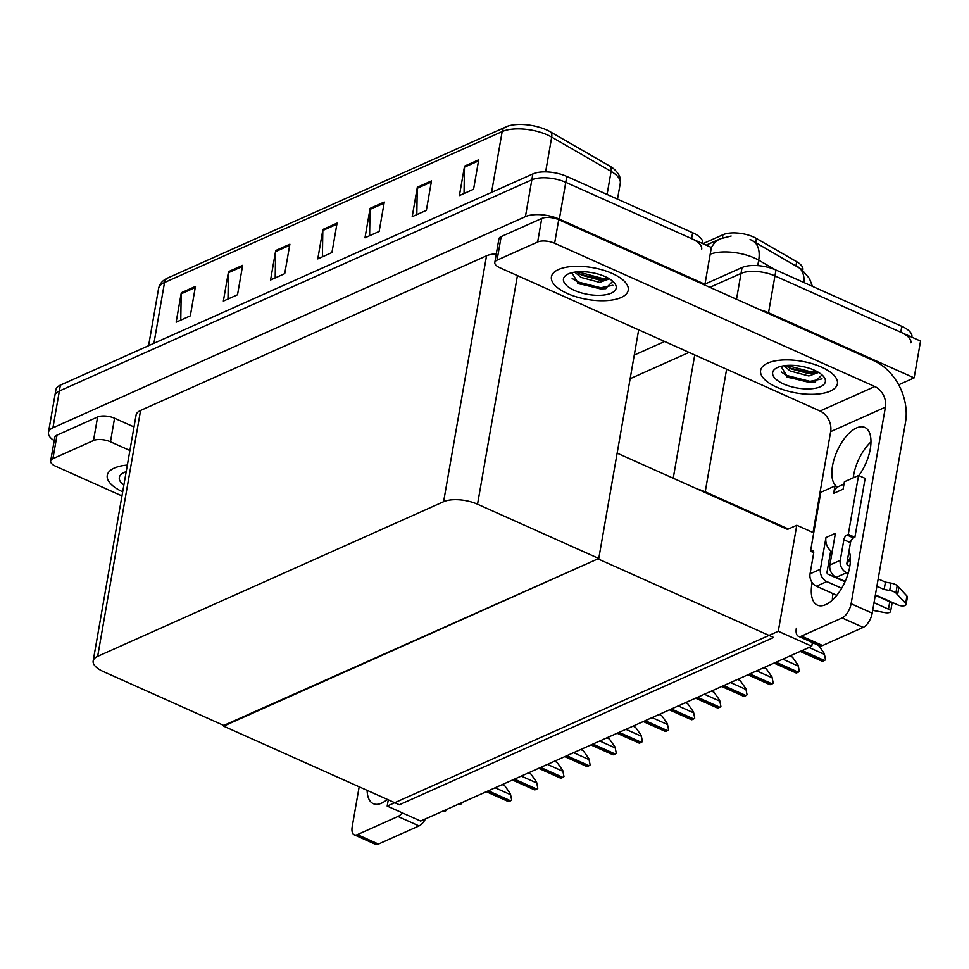 <?xml version="1.0" encoding="UTF-8"?>
<svg xmlns="http://www.w3.org/2000/svg" width="969" height="969" viewBox="0 0 969 969"><rect width="100%" height="100%" fill="white"/><g stroke="black" fill="none" stroke-linecap="round" stroke-linejoin="round"><path stroke-width="1.45" d="M702.913 243.703L722.971 234.74A22.154 9.157 9.9 0 1 753.507 236.993A22.154 9.157 9.9 0 1 756.401 238.471L796.688 261.703A22.154 9.157 9.9 0 1 802.877 269.745L802.78 270.315M813.73 532.841L796.772 525.259L788.366 529.013L705.226 491.804A24.625 10.175 -170.1 0 0 697.632 489.163M788.366 529.013L787.518 529.389L617.144 453.153M736.513 299.264L741.019 273.415L709.865 287.345L741.019 273.415A24.625 10.175 9.9 0 1 774.946 275.923L920.55 341.076L914.13 377.886L898.675 384.802M760.483 309.983A24.625 10.175 9.9 0 1 768.526 312.745L914.13 377.886M634.259 355.078L664.649 341.488M689.032 352.401L630.141 378.722M811.743 646.238L778.277 631.267L387.188 806.087L420.655 821.058L811.743 646.238L812.385 642.544M387.188 806.087L388.278 799.813M778.277 631.267L796.772 525.259M223.766 725.442L597.921 558.847L773.625 637.469L399.349 804.767L223.633 726.156M54.203 440.689A24.625 10.175 9.9 0 1 48.45 432.44L54.87 395.631A24.625 10.175 9.9 0 1 59.363 391.016L531.836 179.822A24.625 10.175 9.9 0 1 565.763 182.329L711.367 247.483L704.947 284.292L704.003 284.716M48.45 432.44A24.625 10.175 9.9 0 1 52.932 427.826L525.416 216.632A24.625 10.175 9.9 0 1 559.343 219.139L704.947 284.292M598.769 558.471L477.535 504.219A24.625 10.175 -170.1 0 0 443.608 501.712L97.663 656.352A24.625 10.175 -170.1 0 0 93.169 660.967A24.625 10.175 -170.1 0 0 103.259 671.529L224.493 725.769L598.769 558.471L638.668 329.86M496.31 253.83A24.625 10.175 -170.1 0 0 486.523 255.816L140.578 410.456A24.625 10.175 -170.1 0 0 136.084 415.071L93.169 660.967M812.446 286.352L809.406 278.454L801.436 269.212L750.115 239.416M704.984 284.099L742.048 267.529L741.019 273.415A24.625 10.175 9.9 0 1 774.946 275.923L900.782 332.234A24.625 10.175 9.9 0 1 910.872 342.796M742.048 267.529A24.625 10.175 9.9 0 1 775.975 270.036L901.812 326.347A24.625 10.175 9.9 0 1 911.902 336.909L911.853 337.188M607.078 194.466L611.1 171.392L551.7 137.126A32.825 13.566 -170.1 0 0 547.412 134.945A32.825 13.566 -170.1 0 0 502.172 131.602A8.212 6.371 -114.1 0 1 505.418 127.06A8.212 6.371 -114.1 0 1 505.842 126.891A29.542 12.209 9.9 0 1 507.647 126.188A29.542 12.209 9.9 0 1 546.552 129.907A29.542 12.209 9.9 0 1 550.416 131.869L609.816 166.123A29.542 12.209 9.9 0 1 613.401 168.533C619.094 173.499 621.383 178.417 620.269 183.298A32.825 13.566 -170.1 0 0 611.1 171.392A8.212 4.954 -60 0 0 609.816 166.123M702.67 243.594L702.719 243.316A24.625 10.175 9.9 0 0 692.629 232.742L566.792 176.443A24.625 10.175 9.9 0 0 532.865 173.923L60.393 385.129A24.625 10.175 9.9 0 0 55.899 389.732L54.87 395.631A24.625 10.175 9.9 0 1 59.363 391.016L531.836 179.822A24.625 10.175 9.9 0 1 565.763 182.329L691.6 238.64A24.625 10.175 9.9 0 1 701.689 249.203M180.779 320.133L181.191 293.813A6.565 5.099 -114.1 0 1 181.288 292.759L176.152 322.205L190.312 315.87L195.447 286.424L181.288 292.759M227.994 299.033L228.405 272.713A6.565 5.099 -114.1 0 1 228.502 271.647L223.355 301.105L237.526 294.77L242.662 265.324L228.502 271.647M275.196 277.933L275.608 251.613A6.565 5.099 -114.1 0 1 275.705 250.547L270.569 279.993L284.729 273.67L289.876 244.212L275.705 250.547M464.042 193.521L464.454 167.201A6.565 5.099 -114.1 0 1 464.551 166.135L459.403 195.581L473.575 189.258L478.71 159.8L464.551 166.135M416.827 214.621L417.239 188.301A6.565 5.099 -114.1 0 1 417.336 187.235L412.2 216.693L426.36 210.358L431.496 180.912L417.336 187.235M369.613 235.721L370.025 209.401A6.565 5.099 -114.1 0 1 370.122 208.347L364.986 237.793L379.145 231.458L384.293 202.012L370.122 208.347M322.411 256.821L322.822 230.501A6.565 5.099 -114.1 0 1 322.919 229.447L317.784 258.893L331.943 252.558L337.079 223.112L322.919 229.447M502.233 784.599L504.752 785.726L510.433 793.829L511.656 799.982A4.106 1.95 114.1 0 1 510.602 800.769L509.185 801.399A4.106 1.95 114.1 0 1 508.253 801.508L486.329 791.697M510.433 793.829L511.656 799.982M830.554 551.955L832.032 552.621M847.5 559.537L849.607 560.482L850.297 556.545M832.359 600.077A32.825 15.625 114.1 0 1 832.952 593.609M846.833 563.461A32.825 15.625 114.1 0 1 849.607 560.482M849.038 550.767A32.825 15.625 114.1 0 1 845.44 580.806A32.825 15.625 114.1 0 1 825.709 604.632A32.825 15.625 114.1 0 1 817.436 605.153A32.825 15.625 114.1 0 1 812.155 582.575M567.398 293.534A38.978 16.098 -170.1 0 0 606.17 300.632A38.978 16.098 -170.1 0 0 628.227 290.215A38.978 16.098 -170.1 0 0 612.251 273.488A38.978 16.098 -170.1 0 0 573.478 266.402A38.978 16.098 -170.1 0 0 551.422 276.819A38.978 16.098 -170.1 0 0 567.398 293.534A38.978 16.098 9.9 0 1 551.422 276.819A38.978 16.098 9.9 0 1 573.478 266.402A38.978 16.098 9.9 0 1 612.251 273.488A38.978 16.098 9.9 0 1 628.227 290.215A38.978 16.098 9.9 0 1 606.17 300.632A38.978 16.098 9.9 0 1 567.398 293.534M776.581 387.14A38.978 16.098 -170.1 0 0 815.353 394.226A38.978 16.098 -170.1 0 0 837.398 383.821A38.978 16.098 -170.1 0 0 821.433 367.094A38.978 16.098 -170.1 0 0 782.661 359.996A38.978 16.098 -170.1 0 0 760.604 370.412A38.978 16.098 -170.1 0 0 776.581 387.14A38.978 16.098 9.9 0 1 760.604 370.412A38.978 16.098 9.9 0 1 782.661 359.996A38.978 16.098 9.9 0 1 821.433 367.094A38.978 16.098 9.9 0 1 837.398 383.821A38.978 16.098 9.9 0 1 815.353 394.226A38.978 16.098 9.9 0 1 776.581 387.14M497.049 260.164L537.65 242.008L541.756 218.449A12.306 5.087 9.9 0 1 558.725 219.709L873.65 360.625A49.237 38.227 65.9 0 1 905.47 422.484L872.197 613.159A12.306 5.862 114.1 0 1 863.185 627.379L842.097 617.943A12.306 5.862 -65.9 0 0 851.109 603.735L885.412 407.162L830.651 431.641A16.412 12.742 65.9 0 0 820.053 411.026L499.847 267.747A12.306 5.087 -170.1 0 1 494.808 262.466A12.306 5.087 -170.1 0 1 497.049 260.164L501.167 236.606L541.756 218.449M494.808 262.466L498.914 238.907A12.306 5.087 9.9 0 1 501.167 236.606M853.229 477.838A32.825 15.625 114.1 0 1 870.974 441.937M796.348 628.215A12.306 5.862 -65.9 0 0 798.395 636.282A12.306 5.862 -65.9 0 0 801.496 636.088L822.584 645.524L863.185 627.379M822.584 645.524A12.306 5.862 114.1 0 1 819.483 645.717L798.395 636.282M801.496 636.088L842.097 617.943M837.507 487.104A32.825 15.625 114.1 0 1 837.386 450.476A32.825 15.625 114.1 0 1 864.808 427.426A32.825 15.625 114.1 0 1 858.849 475.573M813.039 532.538L830.651 431.641M820.053 411.026L874.813 386.546L554.619 243.267A12.306 5.087 -170.1 0 0 537.65 242.008M874.813 386.546A16.412 12.742 -114.1 0 1 885.412 407.162M387.334 799.389A32.825 15.625 114.1 0 1 381.556 803.168A32.825 15.625 114.1 0 1 373.295 803.689A32.825 15.625 114.1 0 1 367.13 790.353M52.895 458.7A12.306 5.087 -170.1 0 0 50.654 461.002L54.773 437.443A12.306 5.087 9.9 0 1 57.014 435.142L52.895 458.7L93.496 440.556L97.615 416.997A12.306 5.087 9.9 0 1 114.572 418.245L134.013 426.941M57.014 435.142L97.615 416.997M425.512 818.89A12.306 5.862 114.1 0 1 419.032 825.915L397.956 816.479A12.306 5.862 -65.9 0 0 402.244 812.821M359.172 786.792L352.195 826.751A12.306 5.862 -65.9 0 0 354.254 834.818A12.306 5.862 -65.9 0 0 357.355 834.624L378.431 844.06L419.032 825.915M378.431 844.06A12.306 5.862 114.1 0 1 375.33 844.253L354.254 834.818M357.355 834.624L397.956 816.479M127.363 465.072A38.978 16.098 -170.1 0 0 107.268 475.355A38.978 16.098 -170.1 0 0 122.688 491.828A38.978 16.098 9.9 0 1 107.268 475.355A38.978 16.098 9.9 0 1 127.363 465.072M129.907 450.5L110.466 441.803A12.306 5.087 -170.1 0 0 93.496 440.556M50.654 461.002A12.306 5.087 -170.1 0 0 55.705 466.283L121.973 495.934M528.384 772.899L530.903 774.025L536.596 782.128L537.807 788.281A4.106 1.95 114.1 0 1 536.753 789.081L535.336 789.711A4.106 1.95 114.1 0 1 534.404 789.808L512.492 780.009M536.596 782.128L537.807 788.281M554.547 761.21L557.054 762.337L562.747 770.44L563.97 776.593A4.106 1.95 114.1 0 1 562.904 777.392L561.487 778.022A4.106 1.95 114.1 0 1 560.554 778.119L538.643 768.32M562.747 770.44L563.97 776.593M580.697 749.521L583.217 750.648L588.898 758.751L590.121 764.904A4.106 1.95 114.1 0 1 589.067 765.692L587.65 766.334A4.106 1.95 114.1 0 1 586.705 766.431L564.794 756.632M588.898 758.751L590.121 764.904M606.848 737.833L609.368 738.959L615.049 747.063L616.272 753.216A4.106 1.95 114.1 0 1 615.218 754.003L613.801 754.633A4.106 1.95 114.1 0 1 612.868 754.742L590.945 744.943M615.049 747.063L616.272 753.216M845.004 581.775L828.083 574.205A1.647 1.272 -114.1 0 1 827.029 572.146L830.736 550.901A12.306 9.557 -114.1 0 1 825.963 537.541L835.399 533.313L829.876 564.975L840.268 560.324L843.866 539.721A4.106 1.95 114.1 0 1 846.87 534.985L848.287 534.343L854.876 537.298L865.147 478.395L858.558 475.452L844.399 481.775L843.115 489.139L833.667 493.366A12.306 9.557 -114.1 0 1 837.47 487.128L834.951 486.002L820.791 492.337L810.52 551.228L813.718 552.669M820.44 569.191A9.847 7.643 65.9 0 0 826.799 581.57L816.419 586.209A9.847 7.643 -114.1 0 1 810.048 573.842L820.44 569.191L825.963 537.541M826.799 581.57L841.673 588.219M874.026 602.694L888.476 609.162A5.245 2.168 9.9 0 1 890.62 611.415A5.245 2.168 9.9 0 1 884.951 612.614L872.681 610.337M875.31 595.329L889.76 601.797L888.476 609.162M840.268 560.324A9.847 7.643 65.9 0 0 846.627 572.703L836.247 577.342L845.198 581.352M875.382 594.857L897.924 604.947A5.245 2.168 9.9 0 0 903.132 605.891A5.245 2.168 9.9 0 0 906.1 604.499A5.245 2.168 9.9 0 0 905.652 603.372L895.901 592.943L897.197 585.579L898.869 587.311L897.585 594.675M836.247 577.342A9.847 7.643 -114.1 0 1 829.876 564.975M833.667 493.366L834.951 486.002M849.825 566.199L847.911 565.339A1.647 1.272 -114.1 0 1 846.858 563.28L850.455 542.664A4.106 1.95 114.1 0 1 853.459 537.928L854.876 537.298M846.627 572.703L848.154 573.382M876.897 586.245L884.152 589.491L885.436 582.127L890.983 583.108A8.212 3.391 9.9 0 1 897.197 585.579M890.983 583.108L889.699 590.472A8.212 3.391 9.9 0 1 895.901 592.943M889.699 590.472L884.152 589.491M878.18 578.881L885.436 582.127M848.287 534.343L858.558 475.452M810.52 551.228L811.925 550.598A4.106 1.95 114.1 0 1 812.967 550.537A4.106 1.95 114.1 0 1 813.645 553.226L810.048 573.842M816.419 586.209L836.792 595.329M906.1 604.499L907.384 597.134A5.245 2.168 -170.1 0 0 906.936 596.008L898.869 587.311M890.62 611.415L891.916 604.05A5.245 2.168 -170.1 0 0 889.76 601.797M837.47 487.128A12.306 9.557 -114.1 0 1 838.536 486.547L843.987 484.1M832.141 552.003A12.306 9.557 -114.1 0 1 830.736 550.901M461.922 802.611A5.245 2.168 9.9 0 1 461.947 803.035A5.245 2.168 9.9 0 1 457.865 804.427M446.455 809.527A5.245 2.168 9.9 0 1 446.479 809.951A5.245 2.168 9.9 0 1 442.385 811.344M814.396 370.231A26.757 11.059 9.9 0 1 823.359 376.275A26.757 11.059 9.9 0 1 815.498 388.23A26.757 11.059 9.9 0 1 783.606 383.99A26.757 11.059 9.9 0 1 776.375 368.075A26.757 11.059 9.9 0 1 814.396 370.231M821.966 374.882L814.566 382.355L787.797 377.389L780.99 366.33M783.969 365.749L790.232 371.03L808.836 375.984L818.648 372.447M786.138 365.483L790.789 368.777L808.594 373.634L813.694 373.38L817.824 371.975M786.949 365.422L811.61 372.023L817.351 371.696M781.329 372.035L786.477 375.403L809.975 381.374L822.063 378.867M789.372 367.954L811.404 373.186L815.232 373.077M786.937 376.905L809.769 382.537L815.086 382.271M605.213 276.637A26.757 11.059 9.9 0 1 614.176 282.682A26.757 11.059 9.9 0 1 606.315 294.637A26.757 11.059 9.9 0 1 574.423 290.397A26.757 11.059 9.9 0 1 567.192 274.481A26.757 11.059 9.9 0 1 605.213 276.637M612.783 281.276L605.383 288.762L578.614 283.796L571.807 272.737M574.787 272.144L581.049 277.425L599.654 282.391L609.465 278.854M576.955 271.889L581.606 275.172L599.411 280.029L604.511 279.787L608.653 278.369M577.766 271.817L602.427 278.418L608.169 278.103M572.146 278.43L577.294 281.797L600.792 287.769L612.88 285.274M580.189 274.348L602.221 279.593L606.049 279.472M577.754 283.311L600.598 288.944L605.904 288.677M123.85 485.215A26.757 11.059 9.9 0 1 123.039 473.017A26.757 11.059 9.9 0 1 126.212 471.685M632.999 726.144L635.519 727.271L641.212 735.374L642.435 741.527A4.106 1.95 114.1 0 1 641.369 742.315L639.952 742.944A4.106 1.95 114.1 0 1 639.019 743.041L617.108 733.242M641.212 735.374L642.435 741.527M659.162 714.444L661.67 715.57L667.362 723.673L668.586 729.827A4.106 1.95 114.1 0 1 667.52 730.626L666.115 731.256A4.106 1.95 114.1 0 1 665.17 731.353L643.259 721.554M667.362 723.673L668.586 729.827M685.313 702.755L687.833 703.882L693.513 711.985L694.737 718.138A4.106 1.95 114.1 0 1 693.683 718.925L692.266 719.567A4.106 1.95 114.1 0 1 691.321 719.664L669.409 709.865M693.513 711.985L694.737 718.138M711.464 691.067L713.983 692.193L719.676 700.296L720.888 706.449A4.106 1.95 114.1 0 1 719.834 707.237L718.417 707.879A4.106 1.95 114.1 0 1 717.484 707.976L695.56 698.177M719.676 700.296L720.888 706.449M737.627 679.378L740.134 680.504L745.827 688.608L747.051 694.761A4.106 1.95 114.1 0 1 745.985 695.548L744.567 696.178A4.106 1.95 114.1 0 1 743.635 696.287L721.723 686.488M745.827 688.608L747.051 694.761M763.778 667.689L766.285 668.816L771.978 676.907L773.201 683.072A4.106 1.95 114.1 0 1 772.148 683.86L770.73 684.489A4.106 1.95 114.1 0 1 769.786 684.586L747.874 674.787M771.978 676.907L773.201 683.072M789.929 655.989L792.448 657.115L798.129 665.219L799.352 671.372A4.106 1.95 114.1 0 1 798.299 672.171L796.881 672.801A4.106 1.95 114.1 0 1 795.949 672.898L774.025 663.099M798.129 665.219L799.352 671.372M812.373 642.641L818.599 645.427L824.292 653.53L825.503 659.683A4.106 1.95 114.1 0 1 824.449 660.47L823.032 661.112A4.106 1.95 114.1 0 1 822.1 661.209L800.188 651.41M824.292 653.53L825.503 659.683M756.401 238.471L755.699 242.48M705.226 491.804L726.617 369.213M768.526 312.745L775.975 270.036M673.225 478.25L694.737 354.957M722.971 234.74L722.402 237.962M796.688 261.703L795.985 265.724M52.932 427.826L60.393 385.129M559.343 219.139L566.792 176.443M525.416 216.632L532.865 173.923M443.608 501.712L486.523 255.816M477.535 504.219L517.434 275.62M97.663 656.352L140.578 410.456M775.212 269.709L758.691 260.176A32.825 13.566 -170.1 0 0 754.403 257.996A32.825 13.566 -170.1 0 0 710.192 254.217M752.877 240.845A28.719 17.333 -60 0 1 758.691 260.176L757.734 265.627M804.004 282.585A28.719 17.333 -60 0 0 797.85 266.79M711.282 247.955A28.719 22.299 -114.1 0 1 720.5 238.737L731.135 236.036M901.812 326.347L900.782 332.234M550.416 131.869A8.212 4.954 -60 0 1 551.7 137.126L545.632 171.901M491.562 192.383L502.172 131.602L164.536 282.524A32.825 13.566 -170.1 0 0 158.553 288.677C159.522 283.881 162.598 280.32 167.77 277.982A8.212 6.371 65.9 0 0 164.536 282.524L153.926 343.317M168.194 277.812A8.212 6.371 65.9 0 0 167.77 277.982L507.647 126.188M692.629 232.742L691.6 238.64M322.822 230.501L336.885 224.214M370.025 209.401L384.099 203.115M417.239 188.301L431.302 182.015M464.454 167.201L478.516 160.902M275.608 251.613L289.683 245.314M228.405 272.713L242.468 266.427M181.191 293.813L195.253 287.527M486.922 791.443L509.185 801.399M488.34 790.801L510.602 800.769M495.135 787.773L510.312 794.556M851.109 603.735L872.197 613.159M558.725 219.709L554.619 243.267M114.572 418.245L110.466 441.803M513.073 779.754L535.336 789.711M514.491 779.112L536.753 789.081M521.286 776.072L536.463 782.867M539.224 768.054L561.487 778.022M540.641 767.424L562.904 777.392M547.449 764.384L562.614 771.179M565.387 756.365L587.65 766.334M566.804 755.735L589.067 765.692M573.6 752.695L588.777 759.49M591.538 744.676L613.801 754.633M592.955 744.047L615.218 754.003M599.75 741.006L614.927 747.789M843.866 539.721L850.455 542.664M846.87 534.985L853.459 537.928M811.925 550.598L813.609 551.349M906.936 596.008L905.652 603.372M617.689 732.988L639.952 742.944M619.106 732.346L641.369 742.315M625.901 729.318L641.078 736.101M643.852 721.299L666.115 731.256M645.257 720.657L667.52 730.626M652.064 717.617L667.229 724.412M670.003 709.599L692.266 719.567M671.42 708.969L693.683 718.925M678.215 705.929L693.392 712.724M696.154 697.91L718.417 707.879M697.571 697.28L719.834 707.237M704.366 694.24L719.543 701.035M722.305 686.222L744.567 696.178M723.722 685.592L745.985 695.548M730.517 682.551L745.694 689.334M748.468 674.533L770.73 684.489M749.885 673.891L772.148 683.86M756.68 670.863L771.857 677.646M774.619 662.832L796.881 672.801M776.036 662.202L798.299 672.171M782.831 659.162L798.008 665.957M800.769 651.144L823.032 661.112M802.187 650.514L824.449 660.47M808.982 647.474L824.159 654.269M706.159 245.157L720.5 238.737M158.553 288.677L148.596 345.703M620.269 183.298L617.507 199.13"/></g></svg>

